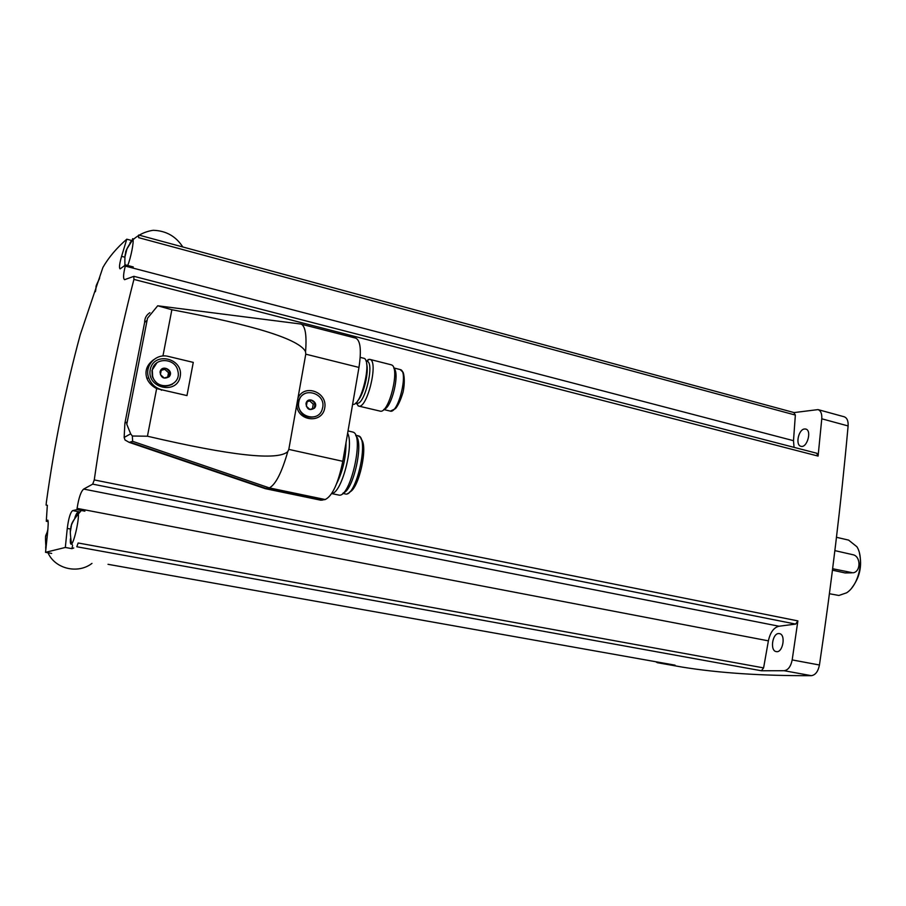 <?xml version="1.0" encoding="UTF-8"?>
<svg xmlns="http://www.w3.org/2000/svg" width="906" height="906" viewBox="0 0 906 906"><rect width="100%" height="100%" fill="white"/><g stroke="black" fill="none" stroke-linecap="round" stroke-linejoin="round"><path stroke-width="1.36" d="M763.599 667.892L78.154 542.988L76.806 546.76L761.402 670.757L763.599 667.892L768.39 640.848C770.236 632.399 773.769 627.53 778.967 626.227L795.649 624.087L797.88 620.904L792.184 659.919C790.836 666.488 788.163 670.089 784.154 670.712L761.402 670.757M73.748 547.983L71.936 548.662L65.323 547.462L45.538 552.332L51.676 553.43M675.072 665.163L108.007 564.313L675.072 665.163L657.36 662.682L655.661 661.708M844.109 416.76L844.233 416.794C847.087 417.915 848.378 420.962 848.107 425.945C841.096 503.521 831.549 583.204 819.443 665.004C818.118 671.516 815.423 675.072 811.346 675.672C761.878 675.876 718.798 673.011 682.105 667.076L681.98 667.054M133.273 266.942L125.606 264.937L120.102 268.878C118.958 267.983 119.456 263.805 121.585 256.341L126.783 239.195C116.636 247.984 108.675 257.406 102.899 267.463L80.238 334.767C65.56 389.048 54.281 444.801 46.399 502.037L46.081 505.084L47.327 505.288L46.297 521.267L48.165 521.618M126.783 239.195L131.064 240.339M794.098 412.581L818.016 409.603C820.825 410.712 822.07 413.782 821.776 418.799L818.095 456.08L816.634 453.249M138.584 235.118L138.652 237.655L795.355 415.073L793.497 440.69L794.041 447.36M793.871 412.615L795.355 415.073M125.606 264.937L125.311 266.081L793.497 440.69M84.881 511.177L76.919 509.648L77.089 508.379C78.731 497.836 80.928 491.403 83.68 489.07L92.706 484.132L94.258 479.931C104.201 410.475 117.418 343.623 133.918 279.399L133.816 276.353L124.586 279.682C123.035 278.708 123.273 274.167 125.311 266.081M153.703 359.682C146.727 364.812 144.496 371.166 147.01 378.731C148.867 382.91 152.072 386.194 156.636 388.606L147.44 436.216L132.344 436.013L130.657 433.827L126.783 424.246L147.508 318.233L126.783 424.246M147.508 318.233L157.701 305.786L171.868 309.727C255.028 325.367 299.58 339.376 305.56 351.732L305.764 354.167L297.938 398.164L288.81 449.399L287.768 451.618C277.848 460.882 231.075 455.752 147.44 436.216M186.976 395.582L162.049 389.863C155.436 388.096 150.962 384.008 148.618 377.621C144.224 365.571 156.138 352.989 168.482 356.454L193.272 362.389L186.976 395.582L156.636 388.606M149.898 312.683C146.398 314.926 144.632 318.176 144.62 322.445L124.892 423.261L124.145 437.439L125.017 439.999L129.218 442.377L132.627 441.324L132.344 436.013M287.768 451.618C281.823 472.422 275.684 484.529 269.354 487.904L264.926 488.527M157.701 305.786L301.188 324.076C305.379 326.228 306.84 335.458 305.56 351.732M300.418 323.963L355.854 338.165C360.486 340.633 361.528 350.384 358.969 367.428L342.796 461.301C338.3 483.192 332.445 495.944 325.22 499.534L320.792 500.203L265.447 488.696M296.726 404.925C297.462 421.471 322.276 424.019 324.733 407.983C327.836 392.128 304.257 383.329 297.938 398.164M150.237 369.603C153.771 350.973 183.918 358.232 180.181 376.624C176.885 395.152 146.512 388.244 150.237 369.603M315.163 416.601C305.956 418.651 300.282 414.835 298.142 405.152L298.323 402.105C299.218 397.96 301.528 395.05 305.277 393.385M298.81 401.97L298.821 401.902C301.358 385.412 327.304 393.102 322.366 408.731C319.014 423.385 295.571 416.794 298.81 401.97M305.99 403.657C307.44 395.639 319.591 402.151 314.45 408.176C309.648 410.916 306.828 409.41 305.99 403.657M306.341 406.205L309.897 409.478L314.28 408.062L315.107 403.385L311.551 400.112L307.168 401.517L306.341 406.205M172.333 384.28C163.408 388.255 156.727 385.696 152.299 376.624L151.948 370.429L156.919 362.785M152.299 370.169C154.235 356.851 175.639 357.711 177.882 371.064C182.004 386.522 156.84 391.981 152.65 376.375L152.299 370.169M160.034 371.992C161.664 363.725 174.722 370.565 169.139 376.737C163.929 379.512 160.906 377.938 160.034 371.992M160.407 374.62L164.224 378.029L168.958 376.613L169.886 371.8L166.081 368.391L161.336 369.795L160.407 374.62M312.445 408.663L313.238 404.155L315.107 403.385M313.238 404.155L309.693 400.894L311.551 400.112M309.693 400.894L307.111 401.72M167.689 377.021L168.516 372.717L169.886 371.8M168.516 372.717L164.722 369.32L166.081 368.391M164.722 369.32L161.2 370.361M363.578 358.221L363.691 358.244C372.593 359.422 360.996 407.564 352.627 404.223M366.817 361.166L366.919 361.188C375.129 362.298 364.461 406.364 356.783 403.102L355.877 402.887M368.006 359.58L369.818 359.376C378.991 360.622 367.1 409.682 358.527 406.047L356.069 402.932M391.086 364.756L391.709 364.993C400.135 368.051 389.24 412.864 380.486 411.211L358.629 406.069M393.895 368.334C400.146 372.898 391.675 408.13 384.053 409.263M346.001 442.728C346.058 457.202 342.978 470.746 336.76 483.362M347.644 433.193C354.246 445.31 341.437 493.702 331.789 493.419M352.502 431.969L353.102 432.162C364.495 435.129 350.565 497.62 339.07 495.118L331.675 493.589M355.911 435.888C364.019 442.321 353.385 490.474 343.306 492.921M65.323 547.462L67.27 528.425C68.596 518.119 70.408 512.173 72.707 510.599L76.919 509.648M46.297 521.267L47.814 520.112C48.437 521.029 48.278 525.922 47.372 534.789L45.538 552.332M72.582 545.423L71.936 548.662M70.43 538.787C70.192 542.128 70.396 543.906 71.042 544.132L71.529 543.928C74.405 542.094 79.932 515.854 78.041 513.079L77.667 512.705C76.987 512.66 76.059 514.246 74.904 517.462M45.696 546.816L45.798 549.795M127.689 265.481C130.815 258.153 134.133 241.268 132.899 239.071L129.954 242.853M124.892 264.28L124.79 265.56M804.369 428.991L805.762 429.048C812.161 430.384 807.031 448.447 800.881 446.273C795.253 445.186 798.39 429.648 804.369 428.991M778.911 633.566L779.443 633.622C786.193 634.494 782.807 653.351 776.204 651.595C769.738 650.791 772.422 632.954 778.911 633.566M851.844 587.847C859.726 577.507 862.274 566.001 859.477 553.294M829.432 593.736L838.899 595.468L846.589 592.818C858.763 585.31 864.686 558.855 856.906 546.748L848.594 540.101M851.617 572.852L845.026 572.932L832.467 570.168M832.648 568.73L852.897 572.807C861.028 572.105 860.994 556.08 852.863 554.71L834.879 550.621M682.105 667.076L657.428 662.694M811.346 675.672L784.154 670.712M46.081 505.084L47.395 505.333M133.918 279.399L818.095 456.08M94.258 479.931L797.88 620.904M819.443 665.004L792.184 659.919M848.107 425.945L821.776 418.799M92.706 484.132L795.649 624.087M83.68 489.07L778.967 626.227M77.089 508.379L768.39 640.848M171.868 309.727L162.933 356.013M124.892 423.261L126.647 422.207M144.62 322.445L146.478 320.837M325.22 499.534L269.354 487.904L132.627 441.324M322.196 500.191L266.613 488.64L130.634 442.366M288.81 449.399L342.796 461.301M305.764 354.167L358.969 367.428M162.049 389.863L161.393 390.271M366.579 363.68C369.229 371.675 363.668 394.903 357.7 400.758M400.101 369.546L400.203 369.569C408.889 370.803 398.278 414.416 390.124 411.064L383.77 409.546M358.04 435.786L358.153 435.809C369.727 436.975 356.103 498.119 345.197 493.906L342.796 493.396M361.166 439.24C368.493 445.695 358.867 489.285 349.49 492.083M124.915 257.225L121.585 256.341M70.623 529.047L67.27 528.425M79.739 511.947L72.707 510.599M845.026 572.932L850.745 572.728M138.743 235.039L794.324 412.649M133.986 276.341L816.963 453.294M265.367 488.685L129.241 442.377M124.145 437.439L130.657 433.827M148.618 377.621L147.01 378.731M360.203 357.372L363.691 358.244M365.922 360.939L366.919 361.188M356.5 403.034L358.164 405.911M366.613 361.109L369.433 359.308M369.818 359.376L391.211 364.79M393.77 367.949L400.203 369.569L402.808 372.038C403.283 371.539 405.673 379.455 403.091 392.015C400.848 399.659 398.323 405.186 395.526 408.595L390.463 411.12M348.029 430.939L352.627 432.003M355.662 435.231L358.153 435.809C361.222 438.515 358.935 434.234 362.876 442.445C365.175 449.138 362.547 472.819 354.155 487.451C350.112 492.037 347.983 494.019 347.757 493.408M78.799 512.921L77.667 512.705M72.163 544.336L71.042 544.132M71.529 543.928C70.068 533.872 69.898 528.458 71.019 527.711C70.317 526.59 72.65 521.709 78.041 513.079M81.302 510.497C74.405 518.459 71.098 523.543 71.381 525.763L70.362 531.652M45.957 548.13C45.006 532.037 45.493 539.081 47.871 529.648M47.837 530.033C45.583 538.085 44.926 531.833 46.07 547.031M47.622 551.879C54.156 568.674 77.644 574.54 91.982 563.385M133.635 238.969L132.582 238.686M132.899 239.071C127.395 247.327 124.994 251.993 125.685 253.068C124.949 254.393 124.7 258.312 124.949 264.835L125.028 265.379M182.786 246.964C175.889 236.273 166.036 230.713 153.205 230.294C145.153 231.494 138.154 234.881 132.231 240.452L126.965 248.856L124.983 256.658M99.671 277.938C94.349 289.592 96.965 284.201 95.413 291.687M99.4 278.833C94.349 289.037 96.829 284.926 95.64 289.535M682.037 667.065L657.36 662.682M844.233 416.794L818.016 409.603M848.786 540.146L836.476 537.292"/></g></svg>
